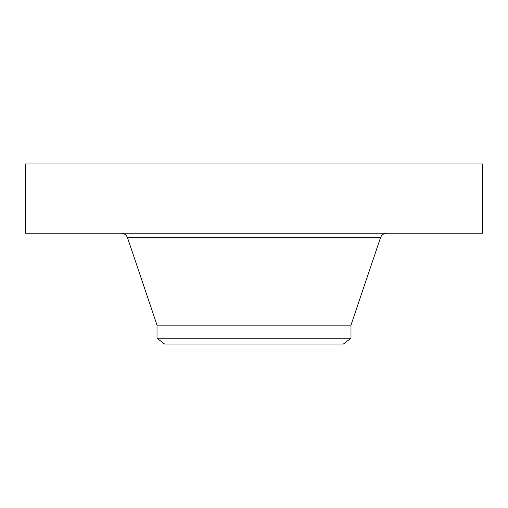 <?xml version="1.0" encoding="UTF-8"?>
<svg xmlns="http://www.w3.org/2000/svg" width="508" height="508" viewBox="0 0 508 508"><rect width="100%" height="100%" fill="white"/><g stroke="black" fill="none" stroke-linecap="round" stroke-linejoin="round"><path stroke-width="0.76" d="M25.4 163.944L482.6 163.944L482.6 233.216L25.4 233.216L25.4 163.944M157.016 338.22L350.984 338.22L343.376 344.056L164.624 344.056L157.016 338.22L157.016 325.126L350.984 325.126L380.492 237.744C381.622 234.886 383.724 233.382 386.791 233.216M157.016 325.126L127.508 237.744L380.492 237.744M127.508 237.744C126.378 234.886 124.276 233.382 121.209 233.216M350.984 338.22L350.984 325.126"/></g></svg>
